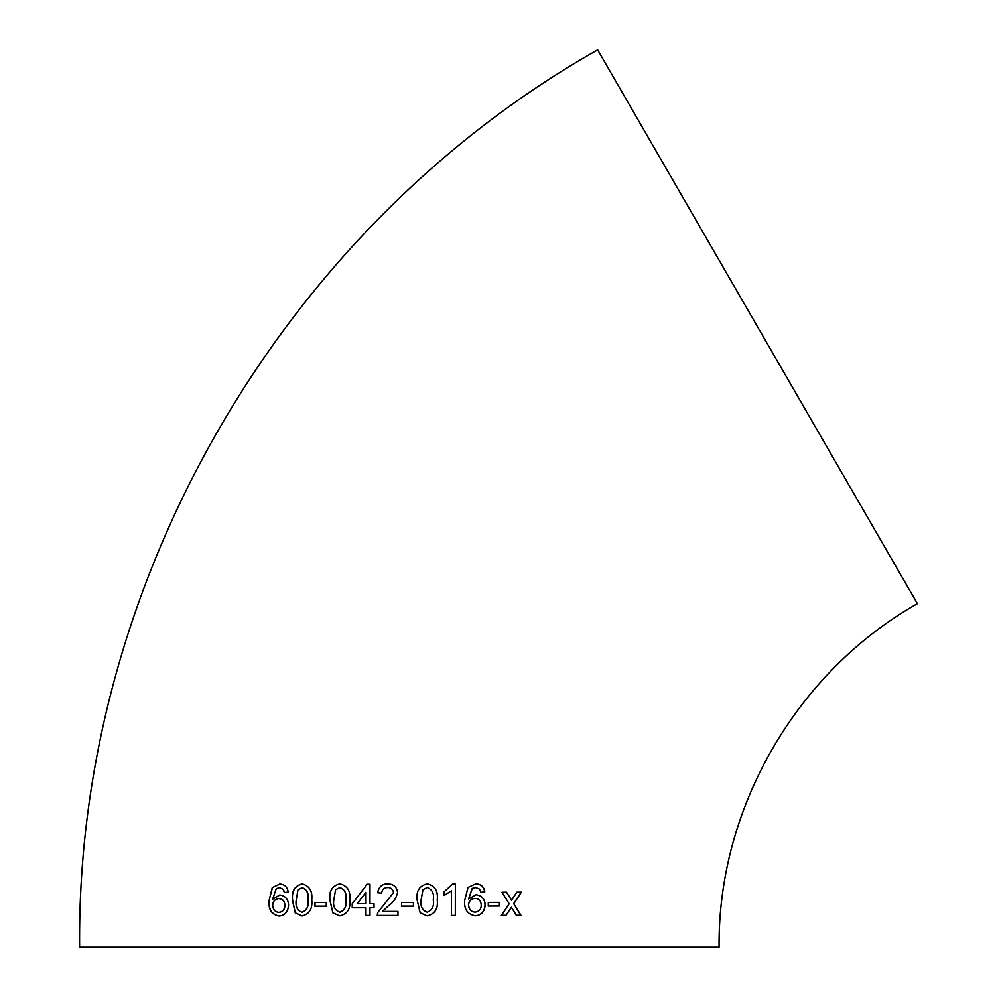 <?xml version="1.0" encoding="UTF-8"?>
<svg xmlns="http://www.w3.org/2000/svg" width="997" height="997" viewBox="0 0 997 997"><rect width="100%" height="100%" fill="white"/><g stroke="black" fill="none" stroke-linecap="round" stroke-linejoin="round"><path stroke-width="1.5" d="M757.533 326.742L917.39 603.646C796.354 672.065 717.803 808.093 719.074 947.15L79.61 947.15C76.308 583.918 281.441 228.612 597.664 49.85L757.533 326.742M516.396 915.271L520.92 915.258L513.779 903.731L521.419 892.141L516.882 892.165L511.573 900.179L506.551 892.203L501.927 892.228L509.193 903.756L501.479 915.346L506.09 915.321L511.411 907.295L516.396 915.271M488.293 906.061L499.559 906.024L499.572 902.372L488.293 902.41L488.293 906.061M468.627 898.92L472.217 888.364L475.694 887.43L479.47 889.037L480.878 892.29L484.816 891.866C484.081 886.881 481.127 884.177 475.968 883.778L468.042 887.38L464.639 900.627C463.991 909.376 467.593 914.448 475.444 915.832C481.464 915.196 484.704 911.57 485.165 904.977C485.003 899.182 481.987 895.767 476.13 894.733L468.627 898.92L472.329 888.377L476.142 887.467M444.163 895.468L451.429 890.795L451.417 915.458L455.43 915.458L455.455 883.803L452.862 883.803L444.176 891.717L444.163 895.468M427.227 883.816C419.475 885.648 416.098 890.994 417.107 899.855L420.161 912.828L427.227 915.882C434.954 914.05 438.319 908.703 437.309 899.855C438.281 891.019 434.929 885.672 427.227 883.816C434.866 885.66 438.219 891.006 437.247 899.855L437.309 899.855M401.641 906.136L413.443 906.136L413.443 902.484L401.641 902.484L401.641 906.136M387.808 883.816C382.113 883.828 378.723 886.794 377.664 892.739L381.714 893.15C381.926 889.586 383.932 887.691 387.721 887.467C390.974 887.517 392.905 889.224 393.491 892.589L377.689 912.654L377.265 915.47L397.977 915.47L397.977 911.42L382.462 911.408L388.755 905.538C393.379 902.422 396.32 898.085 397.566 892.552C396.943 887.031 393.69 884.127 387.808 883.816C382.138 883.828 378.76 886.807 377.701 892.739M374.012 903.706L369.974 903.706L369.987 884.214L367.158 884.214L352.228 903.706L352.228 907.769L365.936 907.769L365.924 915.47L369.974 915.47L369.974 907.756L374.025 907.756L374.012 903.706M339.815 883.828C332.188 885.672 328.86 891.019 329.82 899.892L332.836 912.853L339.778 915.907C347.442 914.075 350.782 908.728 349.822 899.867C350.745 891.019 347.417 885.672 339.815 883.828M314.853 906.198L326.256 906.173L326.256 902.522L314.865 902.547L314.853 906.198M302.079 883.903C294.701 885.76 291.473 891.119 292.383 899.979L295.274 912.953L301.991 915.981C309.419 914.124 312.672 908.778 311.749 899.93C312.672 891.081 309.444 885.747 302.079 883.903M279.172 916.069C284.943 915.408 288.058 911.794 288.544 905.189C288.357 899.369 285.454 895.954 279.833 894.945L272.704 899.157L276.256 888.601L279.459 887.642L283.048 889.249L284.407 892.489L288.208 892.066C287.485 887.081 284.656 884.376 279.721 883.99L272.231 887.629L268.991 900.889C268.343 909.65 271.732 914.71 279.172 916.069M280.032 894.957L272.704 899.157M279.659 887.654L283.048 889.249M283.248 889.262L284.606 892.502M279.933 884.003L272.231 887.629M272.443 887.642L268.991 900.889M269.215 900.902C268.567 909.65 271.957 914.71 279.372 916.069M278.886 912.405L279.098 912.417C282.986 911.719 284.93 909.364 284.93 905.338C284.693 901.051 282.712 898.808 278.986 898.621L278.774 898.609C274.96 899.082 272.929 901.276 272.692 905.176C272.991 909.613 275.047 912.018 278.886 912.405C282.787 911.707 284.743 909.351 284.731 905.326C284.494 901.039 282.512 898.796 278.774 898.609M302.253 883.915C294.875 885.772 291.66 891.131 292.57 899.992L292.383 899.979M292.57 899.992L295.274 912.953M295.448 912.953L302.166 915.981M302.004 912.317L302.166 912.33C307.014 910.323 308.97 906.186 308.011 899.93C308.995 893.636 307.051 889.511 302.191 887.567L298.003 889.735L296.234 899.955C295.237 906.236 297.168 910.361 302.004 912.317C306.864 910.311 308.808 906.186 307.849 899.93C308.833 893.624 306.889 889.498 302.029 887.554M326.38 902.522L315.002 902.547L315.002 906.211M339.915 883.841C332.313 885.672 328.985 891.031 329.945 899.892L329.82 899.892M329.945 899.892L332.836 912.853M332.948 912.866L339.89 915.907M339.778 912.243L339.89 912.255C344.887 910.261 346.894 906.123 345.884 899.867C346.894 893.561 344.887 889.436 339.865 887.492L335.615 889.66L333.796 899.867C332.786 906.148 334.78 910.273 339.778 912.243C344.788 910.249 346.794 906.123 345.797 899.855C346.806 893.561 344.788 889.436 339.765 887.48M370.037 884.227L367.22 884.227L352.228 903.706M352.315 903.718L352.315 907.781M365.986 907.769L365.986 915.483M357.2 903.706L365.999 903.706L365.999 892.303L357.2 903.706L365.936 903.706L365.936 892.303M387.746 887.467C390.998 887.517 392.918 889.224 393.503 892.589L377.689 912.654M377.726 912.654L377.302 915.47M413.419 906.136L413.419 902.484M427.177 915.882C434.891 914.05 438.244 908.703 437.247 899.855M427.19 887.467L422.94 889.636L421.12 899.842C420.098 906.123 422.105 910.249 427.177 912.218L427.215 912.23C432.287 910.224 434.306 906.099 433.271 899.842C434.306 893.549 432.274 889.424 427.19 887.467L422.977 889.636L421.158 899.842C420.123 906.123 422.142 910.249 427.215 912.23M444.101 895.456L451.429 890.795M451.329 915.458L455.33 915.445L455.367 883.791M475.32 915.819C481.327 915.184 484.554 911.57 485.028 904.964L485.165 904.977M485.028 904.964C484.854 899.169 481.85 895.755 476.005 894.72M480.741 892.278L484.816 891.866M484.679 891.854C483.944 886.869 480.99 884.165 475.843 883.766M475.033 898.384L474.908 898.372C470.896 898.845 468.752 901.026 468.49 904.927C468.814 909.351 470.995 911.769 475.021 912.168L475.145 912.18C479.221 911.482 481.252 909.127 481.239 905.114C481.015 900.839 478.946 898.596 475.033 898.384C471.008 898.845 468.864 901.026 468.615 904.927C468.939 909.364 471.12 911.781 475.145 912.18M488.144 906.049L499.559 906.024M499.385 906.011L499.397 902.36M516.197 915.271L520.92 915.258M520.721 915.246L513.779 903.731M513.58 903.706L521.219 892.116M506.376 892.19L511.573 900.179M501.304 915.333L506.09 915.321M505.903 915.321L511.411 907.295"/></g></svg>

